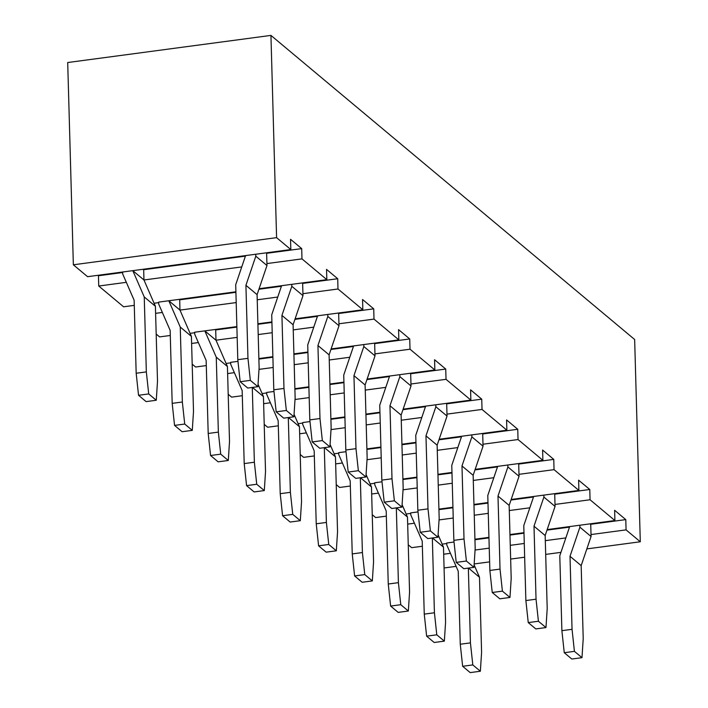 <?xml version="1.0" encoding="UTF-8"?>
<svg xmlns="http://www.w3.org/2000/svg" width="708" height="708" viewBox="0 0 708 708"><rect width="100%" height="100%" fill="white"/><g stroke="black" fill="none" stroke-linecap="round" stroke-linejoin="round"><path stroke-width="1.06" d="M73.349 264.792L276.589 237.658L270.943 35.4L67.703 62.534L73.349 264.792L87.58 276.686L122.634 272.005L122.688 273.969L122.634 272.005L132.794 270.651L143.963 279.979L155.406 306.281L157.503 381.231L156.273 400.259L146.113 401.613L138.547 395.285L136.175 373.249L134.131 300.227L122.688 273.969L134.131 300.227L136.175 373.249L146.335 371.895L144.246 296.953L155.406 306.281L144.246 296.953L132.794 270.651L255.756 254.234L255.809 256.19L266.978 265.527L266.633 253.296L266.102 252.853L266.633 253.296L301.696 248.623L301.98 258.889L266.925 263.571L266.633 253.296L301.696 248.623L301.98 258.889L266.925 263.571L266.978 265.527L257.084 294.643L259.119 367.664L257.889 386.692L250.331 380.364L240.171 381.718L237.791 359.682L235.702 284.74L245.596 255.588L290.82 249.552L276.589 237.658L73.349 264.792L67.703 62.534L270.943 35.4L276.589 237.658L290.82 249.552L290.528 239.286L301.696 248.623L290.528 239.286L290.82 249.552L255.756 254.234L255.809 256.19L266.978 265.527L257.084 294.643L245.915 285.306L257.084 294.643L259.119 367.664L257.889 386.692L250.331 380.364L247.959 358.328L245.915 285.306L255.809 256.19L245.915 285.306L247.959 358.328L237.791 359.682L235.702 284.74L245.596 255.588L132.794 270.651L144.246 296.953L146.335 371.895L136.175 373.249L138.547 395.285L148.707 393.931L156.273 400.259L148.707 393.931L146.335 371.895L148.707 393.931L138.547 395.285L146.113 401.613L156.273 400.259L157.503 381.231L155.406 306.281L143.963 279.979L143.671 269.713L245.411 256.137L143.671 269.713L143.14 269.27L143.671 269.713L143.963 279.979L132.794 270.651L87.58 276.686L73.349 264.792M247.729 388.046L240.171 381.718L247.729 388.046L257.889 386.692L247.729 388.046M158.645 302.112L158.698 304.077L158.645 302.112L168.805 300.758L179.974 310.095L191.417 336.389L193.505 411.339L192.284 430.367L182.124 431.721L174.557 425.402L172.186 403.356L170.141 330.344L158.698 304.077L170.141 330.344L172.186 403.356L182.345 402.002L180.257 327.061L191.417 336.389L180.257 327.061L168.805 300.758L235.897 291.802L168.805 300.758L180.257 327.061L182.345 402.002L172.186 403.356L174.557 425.402L184.717 424.039L192.284 430.367L184.717 424.039L182.345 402.002L184.717 424.039L174.557 425.402L182.124 431.721L192.284 430.367L193.505 411.339L191.417 336.389L179.974 310.095L179.682 299.829L235.914 292.315L179.682 299.829L179.151 299.378L179.682 299.829L179.974 310.095L168.805 300.758L158.645 302.112M291.767 284.342L291.82 286.306L302.989 295.634L302.643 283.412L302.112 282.961L302.643 283.412L337.707 278.731L337.99 288.997L302.935 293.678L302.643 283.412L337.707 278.731L337.99 288.997L302.935 293.678L302.989 295.634L293.094 324.751L295.13 397.772L293.9 416.8L286.342 410.472L276.182 411.835L273.801 389.789L271.713 314.848L281.607 285.696L326.831 279.66L301.98 258.889L326.831 279.66L326.538 269.394L337.707 278.731L326.538 269.394L326.831 279.66L291.767 284.342L291.82 286.306L302.989 295.634L293.094 324.751L281.926 315.414L293.094 324.751L295.13 397.772L293.9 416.8L286.342 410.472L283.97 388.435L281.926 315.414L291.82 286.306L281.926 315.414L283.97 388.435L273.801 389.789L271.713 314.848L281.607 285.696L291.767 284.342M283.74 418.154L276.182 411.835L283.74 418.154L293.9 416.8L283.74 418.154M194.656 332.229L194.709 334.185L194.656 332.229L204.816 330.866L215.984 340.203L227.427 366.505L229.516 441.447L228.295 460.474L218.135 461.828L210.568 455.51L208.196 433.473L206.152 360.452L194.709 334.185L206.152 360.452L208.196 433.473L218.356 432.11L216.259 357.168L227.427 366.505L216.259 357.168L204.816 330.866L236.87 326.592L204.816 330.866L216.259 357.168L218.356 432.11L208.196 433.473L210.568 455.51L220.728 454.155L228.295 460.474L220.728 454.155L218.356 432.11L220.728 454.155L210.568 455.51L218.135 461.828L228.295 460.474L229.516 441.447L227.427 366.505L215.984 340.203L215.692 329.937L236.888 327.105L215.692 329.937L215.161 329.486L215.692 329.937L215.984 340.203L204.816 330.866L194.656 332.229M327.777 314.449L327.831 316.414L338.999 325.751L338.654 313.52L338.123 313.069L338.654 313.52L373.718 308.838L374.001 319.104L338.946 323.786L338.654 313.52L373.718 308.838L374.001 319.104L338.946 323.786L338.999 325.751L329.096 354.858L331.14 427.88L329.91 446.907L322.352 440.588L312.193 441.942L309.812 419.906L307.723 344.955L317.618 315.812L362.841 309.768L337.99 288.997L362.841 309.768L362.549 299.502L373.718 308.838L362.549 299.502L362.841 309.768L327.777 314.449L327.831 316.414L338.999 325.751L329.096 354.858L317.936 345.531L329.096 354.858L331.14 427.88L329.91 446.907L322.352 440.588L319.981 418.543L317.936 345.531L327.831 316.414L317.936 345.531L319.981 418.543L309.812 419.906L307.723 344.955L317.618 315.812L327.777 314.449M319.75 448.261L312.193 441.942L319.75 448.261L329.91 446.907L319.75 448.261M230.666 362.337L230.719 364.293L230.666 362.337L237.976 361.363L230.666 362.337M242.163 390.559L230.719 364.293L242.163 390.559L244.207 463.581L242.163 390.559M254.137 491.945L246.579 485.617L244.207 463.581L254.367 462.227L252.278 387.435L254.367 462.227L244.207 463.581L246.579 485.617L256.739 484.263L264.305 490.582L254.137 491.945L246.579 485.617L256.739 484.263L254.367 462.227L256.739 484.263L264.305 490.582L254.137 491.945M252.437 387.418L263.438 396.613L265.527 471.555L264.305 490.582L265.527 471.555L263.438 396.613L252.437 387.418M258.048 384.232L263.438 396.613L258.048 384.232M363.788 344.566L363.841 346.522L375.01 355.859L374.665 343.628L374.134 343.185L374.665 343.628L409.728 338.946L410.012 349.212L374.948 353.894L374.665 343.628L409.728 338.946L410.012 349.212L374.948 353.894L375.01 355.859L365.107 384.975L367.151 457.988L365.921 477.015L358.363 470.696L348.203 472.05L345.823 450.014L343.734 375.072L353.628 345.92L398.852 339.884L374.001 319.104L398.852 339.884L398.56 329.618L409.728 338.946L398.56 329.618L398.852 339.884L363.788 344.566L363.841 346.522L375.01 355.859L365.107 384.975L353.947 375.638L365.107 384.975L367.151 457.988L365.921 477.015L358.363 470.696L355.982 448.66L353.947 375.638L363.841 346.522L353.947 375.638L355.982 448.66L345.823 450.014L343.734 375.072L353.628 345.92L363.788 344.566M355.761 478.378L348.203 472.05L355.761 478.378L365.921 477.015L355.761 478.378M266.677 392.444L266.73 394.409L266.677 392.444L273.987 391.471L266.677 392.444M278.173 420.667L266.73 394.409L278.173 420.667L280.218 493.688L278.173 420.667M290.147 522.053L282.589 515.725L280.218 493.688L290.377 492.334L288.289 417.552L290.377 492.334L280.218 493.688L282.589 515.725L292.749 514.371L300.316 520.699L290.147 522.053L282.589 515.725L292.749 514.371L290.377 492.334L292.749 514.371L300.316 520.699L290.147 522.053M288.448 417.525L299.449 426.72L301.537 501.662L300.316 520.699L301.537 501.662L299.449 426.72L288.448 417.525M294.059 414.348L299.449 426.72L294.059 414.348M399.799 374.674L399.852 376.629L411.021 385.966L410.675 373.736L410.144 373.293L410.675 373.736L445.739 369.054L446.022 379.329L410.959 384.001L410.675 373.736L445.739 369.054L446.022 379.329L410.959 384.001L411.021 385.966L401.117 415.083L403.162 488.095L401.932 507.132L394.374 500.804L384.205 502.158L381.833 480.121L379.745 405.18L389.639 376.028L434.862 369.992L410.012 349.212L434.862 369.992L434.57 359.726L445.739 369.054L434.57 359.726L434.862 369.992L399.799 374.674L399.852 376.629L411.021 385.966L401.117 415.083L389.958 405.746L401.117 415.083L403.162 488.095L401.932 507.132L394.374 500.804L391.993 478.767L389.958 405.746L399.852 376.629L389.958 405.746L391.993 478.767L381.833 480.121L379.745 405.18L389.639 376.028L399.799 374.674M391.772 508.486L384.205 502.158L391.772 508.486L401.932 507.132L391.772 508.486M302.688 422.552L302.741 424.517L302.688 422.552L309.998 421.579L302.688 422.552M314.184 450.784L302.741 424.517L314.184 450.784L316.228 523.796L314.184 450.784M326.158 552.16L318.6 545.841L316.228 523.796L326.388 522.442L324.299 447.66L326.388 522.442L316.228 523.796L318.6 545.841L328.76 544.479L336.327 550.806L326.158 552.16L318.6 545.841L328.76 544.479L326.388 522.442L328.76 544.479L336.327 550.806L326.158 552.16M324.459 447.633L335.459 456.828L337.548 531.779L336.327 550.806L337.548 531.779L335.459 456.828L324.459 447.633M330.07 444.456L335.459 456.828L330.07 444.456M435.809 404.781L435.863 406.746L447.031 416.074L446.686 403.852L446.146 403.401L446.686 403.852L481.741 399.17L482.033 409.436L446.969 414.118L446.686 403.852L481.741 399.17L482.033 409.436L446.969 414.118L447.031 416.074L437.128 445.19L439.172 518.212L437.942 537.239L430.384 530.911L420.216 532.274L417.844 510.229L415.755 435.287L425.65 406.135L470.864 400.1L446.022 379.329L470.864 400.1L470.581 389.834L481.741 399.17L470.581 389.834L470.864 400.1L435.809 404.781L435.863 406.746L447.031 416.074L437.128 445.19L425.968 435.854L437.128 445.19L439.172 518.212L437.942 537.239L430.384 530.911L428.004 508.875L425.968 435.854L435.863 406.746L425.968 435.854L428.004 508.875L417.844 510.229L415.755 435.287L425.65 406.135L435.809 404.781M427.782 538.593L420.216 532.274L427.782 538.593L437.942 537.239L427.782 538.593M338.698 452.66L338.751 454.625L338.698 452.66L346.008 451.686L338.698 452.66M350.195 480.891L338.751 454.625L350.195 480.891L352.239 553.913L350.195 480.891M362.169 582.268L354.611 575.949L352.239 553.913L362.399 552.55L360.31 477.767L362.399 552.55L352.239 553.913L354.611 575.949L364.77 574.595L372.337 580.914L362.169 582.268L354.611 575.949L364.77 574.595L362.399 552.55L364.77 574.595L372.337 580.914L362.169 582.268M360.469 477.75L371.47 486.945L373.559 561.886L372.337 580.914L373.559 561.886L371.47 486.945L360.469 477.75M366.08 474.564L371.47 486.945L366.08 474.564M471.82 434.889L471.873 436.854L483.042 446.19L482.697 433.96L482.157 433.508L482.697 433.96L517.752 429.278L518.044 439.544L482.98 444.226L482.697 433.96L517.752 429.278L518.044 439.544L482.98 444.226L483.042 446.19L473.139 475.298L475.183 548.319L473.953 567.347L466.395 561.028L456.226 562.382L453.855 540.346L451.766 465.395L461.66 436.252L506.875 430.207L482.033 409.436L506.875 430.207L506.592 419.941L517.752 429.278L506.592 419.941L506.875 430.207L471.82 434.889L471.873 436.854L483.042 446.19L473.139 475.298L461.979 465.97L473.139 475.298L475.183 548.319L473.953 567.347L466.395 561.028L464.014 538.983L461.979 465.97L471.873 436.854L461.979 465.97L464.014 538.983L453.855 540.346L451.766 465.395L461.66 436.252L471.82 434.889M463.793 568.701L456.226 562.382L463.793 568.701L473.953 567.347L463.793 568.701M374.709 482.776L374.762 484.732L374.709 482.776L382.019 481.794L374.709 482.776M386.205 510.999L374.762 484.732L386.205 510.999L388.25 584.02L386.205 510.999M398.179 612.385L390.621 606.057L388.25 584.02L398.409 582.657L396.321 507.875L398.409 582.657L388.25 584.02L390.621 606.057L400.781 604.703L408.348 611.022L398.179 612.385L390.621 606.057L400.781 604.703L398.409 582.657L400.781 604.703L408.348 611.022L398.179 612.385M396.48 507.857L407.481 517.052L409.569 591.994L408.348 611.022L409.569 591.994L407.481 517.052L396.48 507.857M402.091 504.671L407.481 517.052L402.091 504.671M507.831 464.997L507.884 466.961L519.044 476.298L518.707 464.067L518.168 463.616L518.707 464.067L553.762 459.386L554.054 469.652L518.991 474.333L518.707 464.067L553.762 459.386L554.054 469.652L518.991 474.333L519.044 476.298L509.149 505.406L511.194 578.427L509.964 597.455L502.406 591.136L492.237 592.49L489.865 570.453L487.777 495.503L497.671 466.36L542.886 460.324L518.044 439.544L542.886 460.324L542.602 450.049L553.762 459.386L542.602 450.049L542.886 460.324L507.831 464.997L507.884 466.961L519.044 476.298L509.149 505.406L497.99 496.078L509.149 505.406L511.194 578.427L509.964 597.455L502.406 591.136L500.025 569.09L497.99 496.078L507.884 466.961L497.99 496.078L500.025 569.09L489.865 570.453L487.777 495.503L497.671 466.36L507.831 464.997M499.804 598.818L492.237 592.49L499.804 598.818L509.964 597.455L499.804 598.818M410.72 512.884L410.773 514.849L410.72 512.884L418.03 511.911L410.72 512.884M422.216 541.107L410.773 514.849L422.216 541.107L424.251 614.128L422.216 541.107M434.19 642.492L426.632 636.165L424.251 614.128L434.42 612.774L432.331 537.983L434.42 612.774L424.251 614.128L426.632 636.165L436.792 634.81L444.35 641.129L434.19 642.492L426.632 636.165L436.792 634.81L434.42 612.774L436.792 634.81L444.35 641.129L434.19 642.492M432.491 537.965L443.491 547.16L445.58 622.102L444.35 641.129L445.58 622.102L443.491 547.16L432.491 537.965M438.102 534.788L443.491 547.16L438.102 534.788M543.841 495.113L543.894 497.069L555.054 506.406L554.718 494.175L554.178 493.733L554.718 494.175L589.773 489.494L590.065 499.76L555.001 504.441L554.718 494.175L589.773 489.494L590.065 499.76L555.001 504.441L555.054 506.406L545.16 535.522L547.204 608.535L545.974 627.562L538.416 621.243L528.248 622.597L525.876 600.561L523.778 525.619L533.682 496.467L578.896 490.432L554.054 469.652L578.896 490.432L578.613 480.166L589.773 489.494L578.613 480.166L578.896 490.432L543.841 495.113L543.894 497.069L555.054 506.406L545.16 535.522L534 526.186L545.16 535.522L547.204 608.535L545.974 627.562L538.416 621.243L536.036 599.207L534 526.186L543.894 497.069L534 526.186L536.036 599.207L525.876 600.561L523.778 525.619L533.682 496.467L543.841 495.113M535.814 628.925L528.248 622.597L535.814 628.925L545.974 627.562L535.814 628.925M640.298 541.77L586.861 548.904L640.298 541.77L626.076 529.876L591.012 534.558L590.729 524.283L590.189 523.84L590.729 524.283L625.784 519.61L626.076 529.876L591.012 534.558L590.729 524.283L625.784 519.61L626.076 529.876L640.298 541.77L634.651 339.513L640.298 541.77M560.931 552.364L545.691 554.399L560.931 552.364M524.663 557.205L510.654 559.072L524.663 557.205M489.626 561.886L474.174 563.949L489.626 561.886M456.111 566.356L444.066 567.966L456.111 566.356M446.73 542.992L446.783 544.956L446.73 542.992L454.04 542.018L446.73 542.992M458.226 571.223L446.783 544.956L458.226 571.223L460.262 644.236L458.226 571.223M470.2 672.6L462.643 666.281L460.262 644.236L470.431 642.882L468.342 568.099L470.431 642.882L460.262 644.236L462.643 666.281L472.802 664.918L480.36 671.246L470.2 672.6L462.643 666.281L472.802 664.918L470.431 642.882L472.802 664.918L480.36 671.246L470.2 672.6M468.501 568.073L479.502 577.268L481.59 652.218L480.36 671.246L481.59 652.218L479.502 577.268L468.501 568.073M474.112 564.895L479.502 577.268L474.112 564.895M579.852 525.221L579.905 527.186L591.065 536.514L591.012 534.558L591.065 536.514L581.171 565.63L583.215 638.651L581.985 657.679L574.418 651.351L564.258 652.714L561.886 630.669L559.789 555.727L569.692 526.575L614.907 520.539L590.065 499.76L614.907 520.539L614.624 510.273L625.784 519.61L614.624 510.273L614.907 520.539L579.852 525.221L579.905 527.186L591.065 536.514L581.171 565.63L570.011 556.293L581.171 565.63L583.215 638.651L581.985 657.679L574.418 651.351L572.046 629.315L570.011 556.293L579.905 527.186L570.011 556.293L572.046 629.315L561.886 630.669L559.789 555.727L569.692 526.575L579.852 525.221M571.825 659.033L564.258 652.714L571.825 659.033L581.985 657.679L571.825 659.033M474.944 539.744L488.954 537.876L474.944 539.744M509.981 535.071L523.991 533.195L509.981 535.071M546.992 530.124L569.506 527.124L546.992 530.124M565.842 537.912L545.302 540.655L565.842 537.912M524.283 543.461L510.264 545.337L524.283 543.461M489.246 548.142L475.068 550.036L489.246 548.142M474.926 539.231L488.945 537.354L474.926 539.231M509.964 534.549L523.982 532.682L509.964 534.549M547.178 529.584L569.692 526.575L547.178 529.584M438.933 509.636L452.943 507.769L438.933 509.636M473.971 504.954L487.98 503.087L473.971 504.954M510.981 500.016L533.496 497.007L510.981 500.016M529.832 507.804L509.291 510.548L529.832 507.804M488.272 513.353L474.254 515.22L488.272 513.353M453.235 518.035L439.057 519.92L453.235 518.035M438.916 509.123L452.934 507.247L438.916 509.123M473.953 504.441L487.971 502.574L473.953 504.441M511.167 499.476L533.682 496.467L511.167 499.476M402.923 479.528L416.932 477.652L402.923 479.528M437.96 474.847L451.969 472.979L437.96 474.847M474.971 469.908L497.485 466.899L474.971 469.908M493.821 477.696L473.28 480.44L493.821 477.696M452.262 483.245L438.243 485.113L452.262 483.245M417.224 487.918L403.047 489.812L417.224 487.918M402.905 479.006L416.924 477.139L402.905 479.006M437.942 474.333L451.961 472.457L437.942 474.333M475.156 469.36L497.671 466.36L475.156 469.36M366.912 449.412L380.922 447.544L366.912 449.412M401.949 444.739L415.968 442.863L401.949 444.739M438.969 439.801L461.474 436.792L438.969 439.801M457.81 447.589L437.279 450.323L457.81 447.589M416.251 453.138L402.233 455.005L416.251 453.138M381.214 457.81L367.036 459.704L381.214 457.81M366.894 448.899L380.913 447.031L366.894 448.899M401.932 444.217L415.95 442.35L401.932 444.217M439.146 439.252L461.66 436.252L439.146 439.252M330.901 419.304L344.911 417.437L330.901 419.304M365.939 414.631L379.957 412.755L365.939 414.631M402.958 409.684L425.464 406.684L402.958 409.684M421.8 417.472L401.268 420.216L421.8 417.472M380.24 423.021L366.222 424.897L380.24 423.021M345.203 427.703L331.025 429.597L345.203 427.703M330.884 418.791L344.902 416.915L330.884 418.791M365.921 414.109L379.939 412.242L365.921 414.109M403.135 409.144L425.65 406.135L403.135 409.144M294.891 389.196L308.9 387.329L294.891 389.196M329.928 384.515L343.946 382.647L329.928 384.515M366.948 379.577L389.453 376.567L366.948 379.577M385.789 387.365L365.257 390.108L385.789 387.365M344.23 392.913L330.211 394.79L344.23 392.913M309.192 397.595L295.015 399.489L309.192 397.595M294.873 388.683L308.892 386.807L294.873 388.683M329.91 384.001L343.929 382.134L329.91 384.001M367.125 379.037L389.639 376.028L367.125 379.037M258.88 359.089L272.899 357.213L258.88 359.089M293.917 354.407L307.936 352.54L293.917 354.407M330.937 349.469L353.442 346.46L330.937 349.469M349.779 357.257L329.247 360L349.779 357.257M308.219 362.806L294.209 364.673L308.219 362.806M273.182 367.479L259.013 369.372L273.182 367.479M258.863 358.567L272.881 356.699L258.863 358.567M293.9 353.894L307.918 352.018L293.9 353.894M331.123 348.92L353.628 345.92L331.123 348.92M257.907 324.299L271.925 322.432L257.907 324.299M294.926 319.361L317.432 316.352L294.926 319.361M313.768 327.149L293.236 329.893L313.768 327.149M272.208 332.698L258.199 334.565L272.208 332.698M237.171 337.371L215.984 340.203L237.171 337.371M257.898 323.786L271.907 321.91L257.898 323.786M295.112 318.812L317.618 315.812L295.112 318.812M258.916 289.245L281.421 286.244L258.916 289.245M277.757 297.041L257.225 299.776L277.757 297.041M236.198 302.582L179.974 310.095L236.198 302.582M259.101 288.705L281.607 285.696L259.101 288.705M241.747 266.925L143.963 279.979L241.747 266.925M126.334 282.333L98.739 286.023L123.59 306.794L134.281 305.369L123.59 306.794L98.739 286.023L98.456 275.757L122.652 272.527L98.456 275.757L97.916 275.306L98.456 275.757L98.739 286.023L126.334 282.333M162.344 312.449L155.601 313.343L162.344 312.449M156.185 334.052L159.601 336.902L170.292 335.477L159.601 336.902L156.185 334.052M198.355 342.557L191.611 343.46L198.355 342.557M192.195 364.16L195.612 367.018L206.302 365.585L195.612 367.018L192.195 364.16M234.366 372.665L227.622 373.567L234.366 372.665M228.206 394.267L231.622 397.126L242.304 395.701L231.622 397.126L228.206 394.267M270.376 402.772L263.633 403.675L270.376 402.772M264.208 424.375L267.624 427.234L278.315 425.809L267.624 427.234L264.208 424.375M306.387 432.88L299.643 433.783L306.387 432.88M300.219 454.492L303.635 457.341L314.325 455.917L303.635 457.341L300.219 454.492M342.398 462.997L335.654 463.89L342.398 462.997M336.229 484.599L339.645 487.458L350.336 486.024L339.645 487.458L336.229 484.599M378.408 493.104L371.665 494.007L378.408 493.104M372.24 514.707L375.656 517.566L386.347 516.141L375.656 517.566L372.24 514.707M414.419 523.212L407.675 524.115L414.419 523.212M408.25 544.815L411.667 547.673L422.357 546.249L411.667 547.673L408.25 544.815M450.43 553.32L443.686 554.222L450.43 553.32M442.164 544.125L446.739 543.514L442.164 544.125M406.153 514.008L410.728 513.397L406.153 514.008M370.142 483.9L374.718 483.29L370.142 483.9M334.132 453.793L338.716 453.182L334.132 453.793M298.121 423.685L302.705 423.074L298.121 423.685M262.11 393.568L266.695 392.958L262.11 393.568M226.1 363.461L230.684 362.85L226.1 363.461M190.089 333.353L194.673 332.742L190.089 333.353M154.087 303.245L158.663 302.635L154.087 303.245M634.651 339.513L270.943 35.4L634.651 339.513M574.418 651.351L572.046 629.315L561.886 630.669L564.258 652.714L574.418 651.351M538.416 621.243L536.036 599.207L525.876 600.561L528.248 622.597L538.416 621.243M502.406 591.136L500.025 569.09L489.865 570.453L492.237 592.49L502.406 591.136M466.395 561.028L464.014 538.983L453.855 540.346L456.226 562.382L466.395 561.028M430.384 530.911L428.004 508.875L417.844 510.229L420.216 532.274L430.384 530.911M394.374 500.804L391.993 478.767L381.833 480.121L384.205 502.158L394.374 500.804M358.363 470.696L355.982 448.66L345.823 450.014L348.203 472.05L358.363 470.696M322.352 440.588L319.981 418.543L309.812 419.906L312.193 441.942L322.352 440.588M286.342 410.472L283.97 388.435L273.801 389.789L276.182 411.835L286.342 410.472M250.331 380.364L247.959 358.328L237.791 359.682L240.171 381.718L250.331 380.364"/></g></svg>
